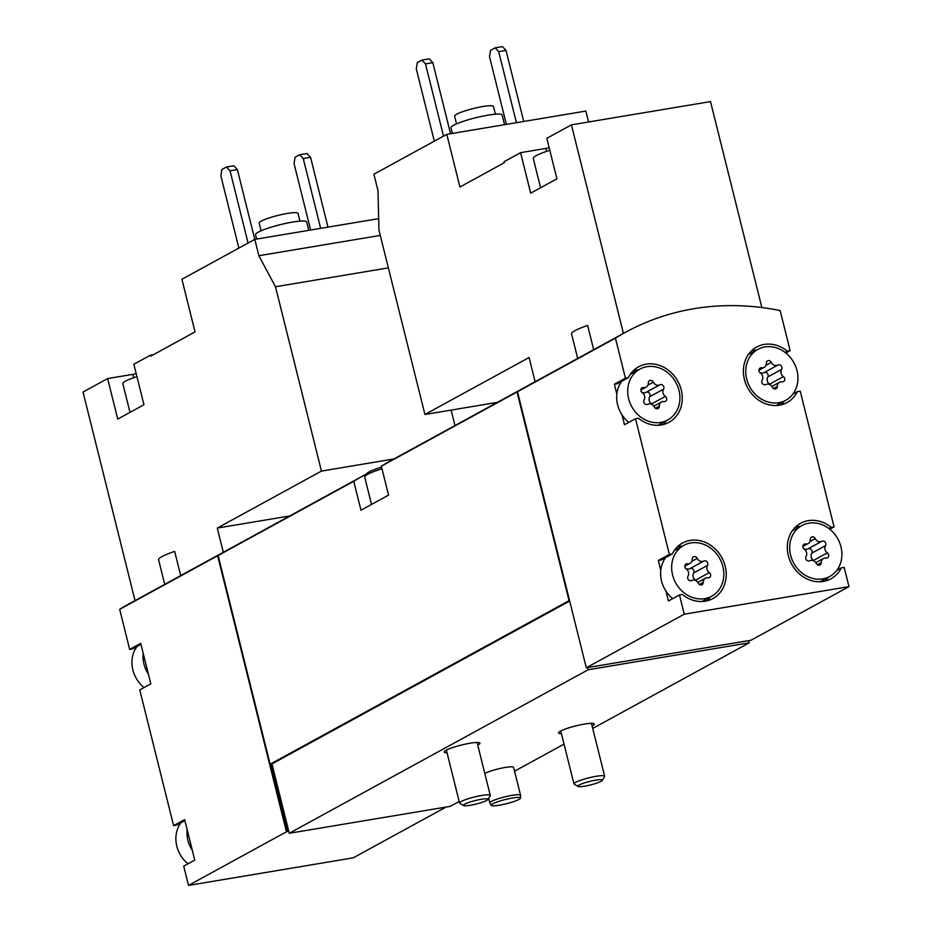 <?xml version="1.0" encoding="UTF-8"?>
<svg xmlns="http://www.w3.org/2000/svg" width="932" height="932" viewBox="0 0 932 932"><rect width="100%" height="100%" fill="white"/><g stroke="black" fill="none" stroke-linecap="round" stroke-linejoin="round"><path stroke-width="1.4" d="M623.426 333.411L571.421 124.853L710.51 101.588L761.863 307.548M588.605 121.987L585.879 111.071L446.789 134.336L373.907 174.214L377.973 190.571L378.963 230.146L424.922 414.484L529.085 357.504L535.119 381.712M549.193 147.839A30.057 4.322 166 0 1 545.768 148.444L520.604 152.662L530.704 193.169L556.917 178.828L546.816 138.32L571.421 124.853M520.604 152.662L504.049 161.714L504.305 162.727L459.93 187.006L446.789 134.336M577.689 358.424L571.572 333.912A34.286 4.928 -14 0 1 587.638 325.466L593.672 349.686M848.97 586.636L684.263 614.188L586.31 667.778L517.481 391.72A284.796 247.131 -118.7 0 1 527.43 385.918L625.395 332.34A284.796 247.131 -118.7 0 1 780.142 310.577L790.138 350.642L787.26 351.131A31.641 27.459 -118.7 0 0 756.668 347.042A31.641 27.459 -118.7 0 0 747.767 387.98A31.641 27.459 -118.7 0 0 787.039 402.566A31.641 27.459 -118.7 0 0 797.361 391.638L800.239 391.16L834.07 526.883L831.204 527.361A31.641 27.459 -118.7 0 0 800.6 523.283A31.641 27.459 -118.7 0 0 791.699 564.221A31.641 27.459 -118.7 0 0 830.983 578.807A31.641 27.459 -118.7 0 0 841.305 567.879L844.171 567.39L848.97 586.636L751.017 640.226L586.717 667.708M517.481 391.72L615.435 338.13A284.796 247.131 -118.7 0 1 625.395 332.34M223.319 552.292L217.284 528.071L321.447 471.091L275.488 286.753L258.863 255.729L254.785 239.373L181.903 279.25L195.033 331.92L150.646 356.199L150.401 355.185L133.847 364.237L143.947 404.756L117.735 419.097L107.634 378.578L83.03 392.034L135.024 600.592M254.785 239.373L378.672 218.647M454.979 425.551L451.135 410.103M164.708 584.352L158.603 559.829A34.286 4.928 -14 0 1 174.657 551.394L180.703 575.603M150.401 355.185L153.43 354.673M136.212 373.755A30.057 4.322 166 0 1 132.798 374.373L107.634 378.578M446.078 807.042L353.216 857.848L188.509 885.4L183.709 866.154L194.753 860.12L184.641 819.601L173.608 825.647L139.765 689.925L150.809 683.878L140.709 643.371L129.665 649.406L119.68 609.342L217.634 555.752A284.796 247.131 -118.7 0 1 227.594 549.95A284.796 247.131 -118.7 0 1 227.816 549.833M119.68 609.342A284.796 247.131 -118.7 0 1 129.63 603.54L227.594 549.95M790.627 555.251A29.008 25.176 -118.7 0 1 801.87 525.59A29.008 25.176 -118.7 0 1 836.528 536.704A29.008 25.176 -118.7 0 1 829.713 576.489A29.008 25.176 -118.7 0 1 790.627 555.251M806.063 556.427A5.173 4.485 61.3 0 0 804.258 549.216A2.959 2.563 61.3 0 1 805.563 544.008A5.173 4.485 61.3 0 0 808.137 543.577A5.173 4.485 61.3 0 0 810.304 539.465A2.959 2.563 61.3 0 1 815.29 538.626A5.173 4.485 61.3 0 0 821.838 541.294A2.959 2.563 61.3 0 1 825.531 545.651A5.173 4.485 61.3 0 0 827.325 552.874A2.959 2.563 61.3 0 1 826.02 558.07A5.173 4.485 61.3 0 0 823.445 558.501A5.173 4.485 61.3 0 0 821.278 562.625A2.959 2.563 61.3 0 1 816.292 563.452A5.173 4.485 61.3 0 0 809.745 560.796A2.959 2.563 61.3 0 1 806.063 556.427M672.589 574.997A29.008 25.176 -118.7 0 1 671.821 564.268A29.008 25.176 -118.7 0 1 683.832 545.337A29.008 25.176 -118.7 0 1 719.83 558.711A29.008 25.176 -118.7 0 1 711.675 596.235A29.008 25.176 -118.7 0 1 672.589 574.997M688.014 576.174A5.173 4.485 61.3 0 0 686.22 568.963A2.959 2.563 61.3 0 1 687.513 563.767A5.173 4.485 61.3 0 0 690.099 563.324A5.173 4.485 61.3 0 0 692.266 559.212A2.959 2.563 61.3 0 1 697.253 558.373A5.173 4.485 61.3 0 0 703.8 561.041A2.959 2.563 61.3 0 1 707.481 565.398A5.173 4.485 61.3 0 0 709.287 572.621A2.959 2.563 61.3 0 1 707.982 577.817A5.173 4.485 61.3 0 0 705.408 578.248A5.173 4.485 61.3 0 0 703.241 582.372A2.959 2.563 61.3 0 1 698.254 583.199A5.173 4.485 61.3 0 0 691.695 580.543A2.959 2.563 61.3 0 1 688.014 576.174M746.683 379.021A29.008 25.176 -118.7 0 1 757.926 349.36A29.008 25.176 -118.7 0 1 792.584 360.474A29.008 25.176 -118.7 0 1 785.769 400.259A29.008 25.176 -118.7 0 1 746.683 379.021M762.12 380.198A5.173 4.485 61.3 0 0 760.314 372.975A2.959 2.563 61.3 0 1 761.619 367.779A5.173 4.485 61.3 0 0 764.205 367.348A5.173 4.485 61.3 0 0 766.372 363.224A2.959 2.563 61.3 0 1 771.358 362.385A5.173 4.485 61.3 0 0 777.905 365.053A2.959 2.563 61.3 0 1 781.587 369.422A5.173 4.485 61.3 0 0 783.381 376.633A2.959 2.563 61.3 0 1 782.088 381.829A5.173 4.485 61.3 0 0 779.502 382.271A5.173 4.485 61.3 0 0 777.335 386.384A2.959 2.563 61.3 0 1 772.348 387.223A5.173 4.485 61.3 0 0 765.801 384.555A2.959 2.563 61.3 0 1 762.12 380.198M628.646 398.768A29.008 25.176 -118.7 0 1 627.877 388.027A29.008 25.176 -118.7 0 1 639.888 369.107A29.008 25.176 -118.7 0 1 675.898 382.47A29.008 25.176 -118.7 0 1 667.731 420.006A29.008 25.176 -118.7 0 1 628.646 398.768M644.07 399.945A5.173 4.485 61.3 0 0 642.276 392.722A2.959 2.563 61.3 0 1 643.581 387.526A5.173 4.485 61.3 0 0 646.156 387.095A5.173 4.485 61.3 0 0 648.322 382.97A2.959 2.563 61.3 0 1 653.309 382.143A5.173 4.485 61.3 0 0 659.856 384.8A2.959 2.563 61.3 0 1 663.549 389.168A5.173 4.485 61.3 0 0 665.343 396.38A2.959 2.563 61.3 0 1 664.038 401.575A5.173 4.485 61.3 0 0 661.464 402.018A5.173 4.485 61.3 0 0 659.297 406.131A2.959 2.563 61.3 0 1 654.311 406.969A5.173 4.485 61.3 0 0 647.763 404.302A2.959 2.563 61.3 0 1 644.07 399.945M187.996 863.813A29.008 25.176 -118.7 0 1 176.824 846.209A29.008 25.176 -118.7 0 1 180.983 822.7M144.064 687.571A29.008 25.176 -118.7 0 1 132.892 669.968A29.008 25.176 -118.7 0 1 137.039 646.458M188.509 885.4L286.462 831.81L217.634 555.752M184.885 820.568L176.486 825.158L173.608 825.647M140.942 644.327L132.542 648.928L129.665 649.406M785.851 352.995L790.138 350.642M829.783 529.225L834.07 526.883M684.263 614.188L679.463 594.954L682.341 594.465A31.641 27.459 -118.7 0 0 712.933 598.554A31.641 27.459 -118.7 0 0 721.846 557.604A31.641 27.459 -118.7 0 0 682.562 543.03A31.641 27.459 -118.7 0 0 672.24 553.957L669.362 554.435L635.531 418.713L638.397 418.235A31.641 27.459 -118.7 0 0 669.001 422.312A31.641 27.459 -118.7 0 0 677.902 381.374A31.641 27.459 -118.7 0 0 638.618 366.789A31.641 27.459 -118.7 0 0 628.296 377.716L625.43 378.194L615.435 338.13M672.718 598.635A29.008 25.176 -118.7 0 1 665.984 591.156L668.43 600.989L679.463 594.954M665.984 591.156A29.008 25.176 -118.7 0 1 660.776 570.302L658.33 560.47L669.362 554.435M628.774 422.406A29.008 25.176 -118.7 0 1 622.04 414.926L624.487 424.747L635.531 418.713M622.04 414.926A29.008 25.176 -118.7 0 1 616.844 394.061L614.386 384.24L625.43 378.194M459.185 801.485L450.307 806.343L289.258 833.278L271.958 763.902L270.129 764.205L218.1 555.507L353.764 481.285L360.975 510.212L388.562 495.113L381.351 466.186L517.015 391.976A284.796 247.131 -118.7 0 1 526.976 386.174A284.796 247.131 -118.7 0 1 527.209 386.046M218.1 555.507A284.796 247.131 -118.7 0 1 228.049 549.705L363.713 475.483A284.796 247.131 61.3 0 0 353.764 481.285M366.323 474.085A284.796 247.131 61.3 0 0 363.713 475.483M381.351 466.186A284.796 247.131 -118.7 0 1 391.312 460.385L526.976 386.174M270.129 764.205L569.056 600.674L517.015 391.976M748.734 640.785L749.235 642.812L588.185 669.747L587.684 667.72M514.546 771.195L564.035 744.12M592.729 728.428L749.235 642.812M484.791 773.409A15.821 2.272 -14 0 1 505.156 767.479A15.821 2.272 -14 0 1 513.614 767.42L520.557 795.276A15.821 2.272 166 0 0 512.099 795.322A15.821 2.272 166 0 0 489.848 802.93A15.821 2.272 166 0 0 489.882 803.011L491.199 805.365A15.11 2.167 166 0 0 506.356 803.734A15.11 2.167 166 0 0 520.51 798.06A15.11 2.167 166 0 0 512.425 798.025A15.11 2.167 166 0 0 497.665 801.765A15.11 2.167 166 0 0 491.199 805.365M561.413 733.635A18.454 2.656 -14 0 1 558.524 732.948A18.454 2.656 -14 0 1 575.801 725.9A18.454 2.656 -14 0 1 594.348 724.013A18.454 2.656 -14 0 1 592.123 725.97M447.034 752.765A18.454 2.656 -14 0 1 444.145 752.077A18.454 2.656 -14 0 1 461.41 745.041A18.454 2.656 -14 0 1 479.968 743.142A18.454 2.656 -14 0 1 477.743 745.111M289.258 833.278L588.185 669.747M271.958 763.902L569.673 601.035M288.757 831.251L287.837 831.402L271.049 764.054M287.837 831.402L286.462 831.81M287.382 831.659L270.548 764.135M828.967 528.584L831.204 527.361M828.303 577.258A31.641 27.459 -118.7 0 1 825.053 581.079M795.485 527.034A31.641 27.459 -118.7 0 1 800.46 526.359M836.808 570.337L841.305 567.879M677.447 546.781A31.641 27.459 -118.7 0 1 682.422 546.117M710.266 597.004A31.641 27.459 -118.7 0 1 707.015 600.825M658.33 560.47L661.196 559.992L672.24 553.957M660.776 570.302A29.008 25.176 -118.7 0 1 665.704 557.534M633.504 370.552A31.641 27.459 -118.7 0 1 638.478 369.876M666.322 420.775A31.641 27.459 -118.7 0 1 663.071 424.596M614.386 384.24L617.264 383.763L628.296 377.716M616.844 394.061A29.008 25.176 -118.7 0 1 621.761 381.293M784.36 401.028A31.641 27.459 -118.7 0 1 781.121 404.849M751.553 350.805A31.641 27.459 -118.7 0 1 756.516 350.129M792.864 394.108L797.361 391.638M785.024 352.354L787.26 351.131M192.295 850.287A29.008 25.176 -118.7 0 1 187.868 840.163A29.008 25.176 -118.7 0 1 187.099 829.433M148.351 674.057A29.008 25.176 -118.7 0 1 143.924 663.933A29.008 25.176 -118.7 0 1 143.155 653.192M641.554 392.023A5.173 4.485 61.3 0 0 646.062 392.349L659.856 384.8M652.272 404.628A2.959 2.563 61.3 0 0 651.55 403.929A5.173 4.485 61.3 0 1 649.744 396.717A2.959 2.563 61.3 0 0 646.062 392.349M759.592 372.276A5.173 4.485 61.3 0 0 764.1 372.602L777.905 365.053M770.31 384.881A2.959 2.563 61.3 0 0 769.587 384.182A5.173 4.485 61.3 0 1 767.793 376.971A2.959 2.563 61.3 0 0 764.1 372.602M685.498 568.264A5.173 4.485 61.3 0 0 690.006 568.59L703.8 561.041M696.216 580.857A2.959 2.563 61.3 0 0 695.493 580.17A5.173 4.485 61.3 0 1 693.688 572.947A2.959 2.563 61.3 0 0 690.006 568.59M803.535 548.517A5.173 4.485 61.3 0 0 808.044 548.843L821.838 541.294M814.253 561.111A2.959 2.563 61.3 0 0 813.531 560.423A5.173 4.485 61.3 0 1 811.725 553.2A2.959 2.563 61.3 0 0 808.044 548.843M217.284 528.071L289.747 515.955M321.447 471.091L393.91 458.963M275.488 286.753L388.364 267.868M258.863 255.729L380.279 235.412M248.063 243.054L230.041 170.801L226.488 166.991L221.886 169.507L220.849 175.833L238.86 248.087M254.774 239.384L237.369 169.577L233.804 165.768L226.488 166.991M230.041 170.801L237.369 169.577M320.655 228.352L303.25 158.556L299.685 154.747L295.095 157.263L294.058 163.589L310.624 230.029M327.971 227.128L310.566 157.333L307.012 153.524L299.685 154.747M303.25 158.556L310.566 157.333M299.964 221.129L298.03 213.393A20.038 2.878 166 0 0 287.324 213.451A20.038 2.878 166 0 0 259.143 223.086L261.077 230.821M308.783 230.344L306.698 221.979A26.364 3.786 166 0 0 292.613 222.072A26.364 3.786 166 0 0 255.531 234.748L256.603 239.07M129.991 412.387L122.838 383.704A26.364 3.786 -14 0 1 125.552 381.153A26.364 3.786 -14 0 1 136.934 376.645M424.922 414.484L497.385 402.356M443.515 136.13L425.493 63.877L421.94 60.067L417.338 62.584L416.301 68.91L434.312 141.163M450.54 133.707L432.821 62.654L429.256 58.844L421.94 60.067M425.493 63.877L432.821 62.654M516.421 122.686L498.702 51.633L495.137 47.823L490.535 50.34L489.498 56.666L506.379 124.364M523.737 121.463L506.018 50.41L502.465 46.6L495.137 47.823M498.702 51.633L506.018 50.41M495.416 114.205L493.482 106.469A20.038 2.878 166 0 0 482.776 106.528A20.038 2.878 166 0 0 454.595 116.162L456.529 123.898M504.55 124.678L502.15 115.067A26.364 3.786 166 0 0 488.065 115.149A26.364 3.786 166 0 0 450.983 127.824L452.37 133.404M520.51 798.06L520.557 795.357A15.821 2.272 166 0 0 520.557 795.276M540.572 187.775L533.255 158.428A29.008 4.171 -14 0 1 536.238 155.621A29.008 4.171 -14 0 1 549.81 150.32M481.18 799.307A12.594 1.806 166 0 0 468.365 802.603A12.594 1.806 166 0 0 463.67 805.574A12.594 1.806 166 0 0 476.135 804.06A12.594 1.806 166 0 0 487.844 799.551A12.594 1.806 166 0 0 481.18 799.307M487.844 799.551L490.185 795.73A15.821 2.272 166 0 0 490.267 795.369A15.821 2.272 166 0 0 481.821 795.427A15.821 2.272 166 0 0 459.569 803.034A15.821 2.272 166 0 0 459.814 803.314L463.67 805.574M381.572 467.072A26.9 3.868 166 0 0 366.404 473.957L364.866 476.45A29.008 4.171 166 0 0 364.715 477.114L371.53 504.433M382.003 468.784A29.008 4.171 166 0 0 364.866 476.45M595.56 780.166A12.594 1.806 166 0 0 582.745 783.474A12.594 1.806 166 0 0 578.05 786.445A12.594 1.806 166 0 0 590.515 784.93A12.594 1.806 166 0 0 602.223 780.41A12.594 1.806 166 0 0 595.56 780.166M602.223 780.41L604.565 776.601A15.821 2.272 166 0 0 604.647 776.24A15.821 2.272 166 0 0 596.2 776.298A15.821 2.272 166 0 0 573.949 783.894A15.821 2.272 166 0 0 574.194 784.173L578.05 786.445M641.099 388.877L643.581 387.526M647.95 385.067L653.309 382.143M649.744 396.717L663.549 389.168M651.55 403.929L665.343 396.38M655.406 408.263L659.297 406.131M759.137 369.13L761.619 367.779M765.999 365.321L771.358 362.385M767.793 376.971L781.587 369.422M769.587 384.182L783.381 376.633M773.443 388.516L777.335 386.384M685.043 565.118L687.513 563.767M691.894 561.309L697.253 558.373M693.688 572.947L707.481 565.398M695.493 580.17L709.287 572.621M699.349 584.492L703.241 582.372M803.081 545.371L805.563 544.008M809.931 541.562L815.29 538.626M811.725 553.2L825.531 545.651M813.531 560.423L827.325 552.874M817.387 564.745L821.278 562.625M132.798 374.373L133.637 377.751M545.768 148.444L546.502 151.392M702.041 601.501L711.675 596.235M674.197 550.602L683.832 545.337M820.09 581.754L829.713 576.489M792.247 530.856L801.87 525.59M658.109 425.272L667.731 420.006M630.265 374.373L639.888 369.107M776.146 405.525L785.769 400.259M748.303 354.626L757.926 349.36M640.867 389.984L646.156 387.095M653.856 406.177L661.464 402.018M758.904 370.237L764.205 367.348M771.894 386.43L779.502 382.271M684.799 566.225L690.099 563.324M697.788 582.418L705.408 578.248M802.848 546.478L808.137 543.577M815.838 562.672L823.445 558.501M488.671 798.2L489.848 802.93M446.37 750.12L459.569 803.034M477.079 742.454L490.267 795.369M560.749 730.979L573.949 783.894M591.459 723.325L604.647 776.24"/></g></svg>
